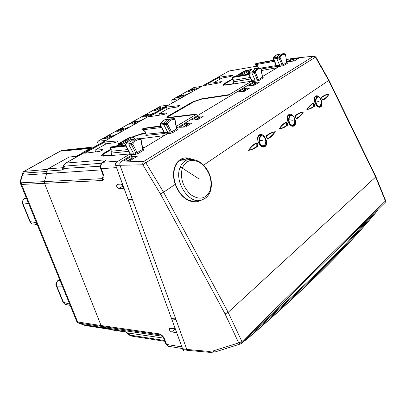 <?xml version="1.0" encoding="UTF-8"?>
<svg xmlns="http://www.w3.org/2000/svg" width="406" height="406" viewBox="0 0 406 406"><rect width="100%" height="100%" fill="white"/><g stroke="black" fill="none" stroke-linecap="round" stroke-linejoin="round"><path stroke-width="0.61" d="M162.319 336.204L107.834 328.246L110.488 329.723L125.429 331.976M83.103 324.643L85.346 325.541L109.138 329.068L107.834 328.246L102.007 326.465L101.084 325.531L44.508 183.319L101.084 325.531L159.644 333.92C162.187 335.097 163.902 337.031 164.79 339.731L166.536 344.44L181.852 346.886L182.096 347.434M101.17 169.886L46.695 173.555L44.421 181.614L44.508 183.319L102.469 180.492C104.312 179.401 104.596 177.295 103.312 174.164L102.677 173.941L100.688 168.591M22.528 174.605L23.624 173.123L46.913 171.459L46.695 173.555L22.396 175.194L21.021 180.046L20.604 180.223L20.518 183.679L21.569 184.441L21.477 182.791L44.421 181.619L46.695 173.555L46.883 171.124L47.878 168.855L69.162 157.041L77.911 156.173M129.118 199.397L128.266 199.955L124.074 188.46L118.988 188.506L123.17 185.852L121.034 184.096M127.372 333.275L126.17 332.037L127.459 332.92L127.474 333.377L129.047 334.854M126.17 332.037L124.992 331.595L126.124 332.235M169.718 328.307L169.728 328.297C168.932 329.662 169.556 330.87 171.601 331.915L176.681 332.702L181.852 346.886M169.723 328.302L175.285 328.753M171.51 318.527L128.266 199.955L132.579 199.95L175.747 318.918L171.51 318.527L175.25 328.784M118.988 188.506C116.669 187.374 116.08 185.989 117.227 184.36L122.49 183.984M116.263 166.922L122.45 184.009M63.199 166.962L62.778 168.175L63.174 169.5L62.296 170.023M63.174 169.5L63.798 168.48L63.209 166.922L63.696 165.212L64.285 166.77L65.046 166.095L64.945 164.349L65.868 163.085L228.182 71.461M62.864 167.962L62.265 170.028M88.95 149.951L87.483 150.093L91.37 147.906L60.707 150.936L61.504 150.499L94.258 146.962M59.88 151.291L60.707 150.936M87.483 150.093L87.696 150.662M122.845 184.969L122.11 185.435M200.209 118.095L199.559 117.486L198.808 117.567L195.042 119.851M133.696 158.487L133.001 157.807L132.244 157.863L127.286 160.862M129.732 154.158L117.659 161.446M161.304 335.209C162.73 336.645 163.659 337.985 164.085 339.218L164.79 339.731M44.421 181.614L102.373 178.65L103.231 177.427L102.718 174.052M286.469 60.337L287.834 59.565M121.567 184.928L122.597 184.278M291.818 61.27L294.852 59.753L292.472 61.199M294.852 59.753L295.431 60.271M246.203 90.168L245.589 89.599L244.854 89.701L241.819 91.533M256.211 84.088L255.602 83.529L254.872 83.636L251.989 85.377M232.369 75.699L232.252 75.313L219.296 77.241L219.971 79.155M219.296 77.241L204.72 85.473L218.839 82.991L220.854 82.296L221.706 81.713L221.189 81.652L213.688 82.722L221.879 78.069L229.979 76.612L231.963 75.932L232.775 75.369L232.252 75.313M245.589 89.599L242.494 91.477M229.212 94.664L251.284 81.398M179.579 105.971L179.442 105.56L166.358 107.138L167.125 109.178M166.358 107.138L149.438 116.7L163.836 114.502L166.018 113.746L167.049 113.03L166.567 112.934L159.005 113.792L168.526 108.382L176.803 107.072L179.559 105.981L179.929 105.646L179.442 105.56M199.559 117.486L195.728 119.806M195.981 114.558L176.295 126.286M117.857 141.354L117.699 140.928L104.626 142.009L105.504 144.186M104.626 142.009L84.737 153.24L99.308 151.458L101.688 150.636L102.957 149.743L102.535 149.611L94.999 150.159L106.199 143.795L114.593 142.704L116.928 141.897L118.136 141.044L117.699 140.928M188.389 125.271L187.734 124.647L186.983 124.728L183.015 127.129M133.001 157.807L127.986 160.847M110.549 149.332L103.286 153.529L101.003 155.594L103.033 156.183L129.854 153.975M115.705 146.348L118.044 144.998M131.651 137.132L141.709 133.701L145.556 133.234M168.739 116.36L168.551 115.796L166.836 117.354L169.104 117.776L195.966 114.512M168.551 115.796L192.54 101.926L201.833 98.749L229.197 94.618M224.208 84.275L224.036 83.717L222.721 84.915L225.173 85.184L251.461 81.236M224.036 83.717L232.354 78.906M248.02 70.304L252.101 69.101M213.992 83.844L213.688 82.722M255.602 83.529L252.659 85.316M159.421 115.172L159.005 113.792M187.734 124.647L183.705 127.088M95.588 151.915L94.999 150.159M36.17 220.245L35.398 220.148M69.106 301.024L68.335 300.851M34.632 218.266L35.215 217.915M67.381 298.506L67.924 298.116M37.063 224.224L36.266 222.62L29.907 221.575L22.726 204.096M26.466 198.26L24.492 198.585C22.289 198.742 22.163 204.852 22.685 203.995L23.106 204.188L30.333 221.788C31.064 223.447 32.206 224.198 33.764 224.046L37.19 224.533M26.187 197.58L24.243 198.732M26.197 197.6L24.578 198.564C22.782 199.909 22.289 201.782 23.106 204.188L28.415 203.381L27.669 201.209M59.418 151.55L60.266 151.179L89.817 148.459L78.17 155.381L75.267 156.391L69.593 156.995M79.221 323.465L83.037 324.622L107.834 328.246L102.002 326.46M69.644 304.058L63.026 302.216L56.363 285.986M60.032 280.5L57.891 280.607C55.947 282.591 55.414 284.342 56.307 285.849L56.759 286.144L63.874 303.282L65.264 304.368L70.197 305.408M59.581 279.399L57.667 280.764M59.616 279.485L58.114 280.561C56.444 282.023 55.992 283.88 56.759 286.144L62.336 286.149M23.858 171.449L47.294 169.388M69.705 304.211L76.912 321.862L101.084 325.531M20.604 180.223L21.98 175.377M61.423 283.911L70.162 305.327M28.587 203.457L36.444 222.706M198.666 200.554L193.525 201.391M192.688 159.319L187.887 158.01C176.493 156.32 170.231 170.642 175.265 184.309L175.499 184.248C179.457 194.54 185.491 200.265 193.611 201.417L193.931 201.965C185.491 200.701 179.269 194.814 175.265 184.309L163.572 192.221L160.406 193.88L225.071 313.94L238.718 342.892L241.93 341.624L241.575 343.491L240.9 343.892L239.768 343.836L238.718 342.892L213.094 350.957L208.679 351.373L186.816 349.434L187.937 350.469M189.394 159.314L187.425 158.969L181.746 159.67C178.828 160.888 176.666 163.156 175.255 166.475C173.854 169.028 173.423 177.204 174.697 181.436L175.499 184.248M190.729 200.919L198.006 200.808L193.611 201.417L190.515 200.858M315.817 56.987L315.492 57.16L328.682 80.474L328.956 80.205M140.227 138.593L136.436 139.03L135.198 139.628L133.3 141.1L131.417 143.577L125.784 144.094L125.784 145.277L130.062 153.229L129.808 154.671L129.275 154.493L116.537 162.121L143.719 161.426L145.81 162.786L142.831 164.79L142.739 162.994L143.719 161.426L313.701 56.201L315.492 57.16L145.81 162.786L163.572 192.221L228.157 312.331L241.93 341.624L385.411 201L384.908 202.69L241.966 343.111M225.071 313.94L228.157 312.331L375.657 177.031L385.411 201L385.614 200.6L375.86 176.635M321.237 101.576C321.806 103.911 321.516 105.575 320.375 106.57L319.948 106.798C317.649 107.955 312.067 101.485 315.421 96.699L315.553 96.207C319.212 93.481 324.556 104.367 320.786 106.829C317.157 109.666 311.701 98.622 315.553 96.207M315.523 96.628L317.695 96.684M294.746 120.074C295.375 122.576 295.055 124.383 293.777 125.495L292.081 125.87M288.676 115.111L291.092 115.177M265.752 140.298C266.463 142.988 266.103 144.957 264.666 146.206L262.621 146.622M259.251 135.381L262.017 135.431M322.298 99.5L321.704 98.282M322.684 99.896L323.146 100.13C325.602 98.683 327.601 96.623 329.154 93.943C326.439 94.253 323.958 95.329 321.704 97.186L321.725 98.328M322.603 99.83L322.811 99.876C325.277 98.379 327.383 96.405 329.129 93.959C326.475 94.552 323.993 95.76 321.684 97.582L321.704 97.186M321.638 97.658L322.679 99.891M313.204 103.109C310.666 104.581 308.55 106.732 306.855 109.564C309.758 109.173 312.366 108.016 314.675 106.088L314.345 105.829C313.138 105.398 312.757 104.621 313.199 103.505L314.153 105.19L314.655 104.926L314.051 103.697L313.204 103.109L313.199 103.505C310.722 105.012 308.611 107.027 306.875 109.549C309.555 108.93 312.047 107.691 314.345 105.829L313.549 103.961L314.051 103.697M295.933 117.994L295.304 116.73M296.238 118.303L296.497 118.379C299.181 116.73 301.48 114.604 303.399 111.985C300.526 112.675 297.826 114.01 295.309 115.989L296.03 117.984L296.847 118.643C299.521 117.055 301.714 114.832 303.424 111.97C300.486 112.36 297.786 113.568 295.319 115.578L295.329 116.786M295.248 116.091L295.319 115.578M286.037 122.054C283.266 123.673 280.942 125.997 279.064 129.037C282.221 128.545 285.063 127.251 287.595 125.155L287.25 124.881C286.007 124.414 285.606 123.607 286.037 122.46L287.062 124.206L287.585 123.926L286.946 122.648L286.037 122.054L286.037 122.46C283.327 124.114 281.013 126.302 279.089 129.017C282.013 128.286 284.733 126.905 287.25 124.881L286.418 122.927L286.946 122.648M267.087 138.233L266.422 136.913M267.518 138.634L268.077 138.893C271 137.147 273.411 134.736 275.309 131.666C272.111 132.163 269.163 133.508 266.458 135.705L266.453 136.974M267.387 138.507L267.716 138.613C270.65 136.807 273.172 134.493 275.278 131.686C272.157 132.488 269.214 133.97 266.453 136.127L266.458 135.705M266.453 136.127L267.508 138.624M256.272 142.8C253.232 144.592 250.669 147.119 248.589 150.387C252.03 149.778 255.141 148.327 257.927 146.038L257.571 145.749C256.293 145.241 255.861 144.399 256.282 143.227L257.384 145.033L257.932 144.744L257.252 143.409L256.272 142.8L256.282 143.227C253.308 145.054 250.751 147.434 248.614 150.367C251.811 149.504 254.795 147.967 257.571 145.749L256.704 143.699L257.252 143.409M137.487 138.705L134.051 139.197L132.94 139.72L130.773 141.41L128.981 143.79L128.986 144.972L133.33 153.108L133.016 154.412L120.704 161.821L119.836 163.105L119.922 165.069L186.816 349.434L182.573 348.749L171.718 318.984L172.18 318.588M320.887 104.504L319.766 106.636L319.136 106.93M317.299 96.775L315.985 96.435M294.416 123.17L293.162 125.55L292.361 125.906M290.701 115.268L289.26 114.898M265.458 143.577L264.042 146.256L263.022 146.683M261.571 135.487L259.221 135.234M286.737 61.956L292.574 58.444L314.127 56.109M262.438 76.572L279.465 66.33L279.668 65.3L276.74 58.423L276.725 57.464L279.714 54.257L281.962 53.932M176.656 128.164L254.77 81.185L254.943 79.987L251.872 72.933L248.756 73.43L251.832 80.454L251.649 81.652L251.025 81.606L251.451 81.251M142.78 148.54L167.511 133.665L167.734 132.28L164.288 132.605L160.299 124.972M244.036 88.503L238.525 91.822L244.305 91.314L249.66 88.066L244.036 88.503L244.468 89.934M197.981 116.258L203.71 115.969L197.58 119.689L191.678 120.059L197.981 116.258L198.473 117.776M293.34 58.784L288.62 61.631L294.233 61.001L298.816 58.22L293.34 58.784L293.711 60.124M254.06 82.459L259.657 81.997L254.466 85.148L248.716 85.681L254.06 82.459L254.476 83.875M186.156 123.388L179.64 127.317L185.567 126.987L191.901 123.14L186.156 123.388L186.658 124.921M131.412 156.386L137.218 156.346L129.874 160.806L123.866 160.933L131.412 156.386L131.991 158.015M293.137 58.388L288.524 59.154L286.479 60.377M277.166 67.716L261.459 70.527M263.017 76.226L262.393 76.298L263.017 76.226M262.849 77.495L262.499 76.967M259.358 80.266L257.12 80.951L257.313 79.749L258.505 79.576L259.358 80.266L263.23 77.932M172.509 132.752L169.957 133.533L170.195 132.143L171.571 131.945L172.509 132.752L177.701 129.595L177.843 129.184L177.143 129.159M177.478 129.747L176.549 128.951L176.732 128.56M142.592 147.561L144.587 147.454L142.587 147.535M164.318 135.589L140.623 138.74M138.157 153.514L135.482 154.331L135.751 152.879L137.187 152.661L138.157 153.514L143.846 150.053L144.054 149.586L143.282 149.55M143.597 150.225L142.633 149.378L142.851 148.921M283.936 65.417L281.784 66.071L281.957 64.909L283.104 64.757L283.936 65.417L287.519 63.25L286.803 62.357M160.284 124.069L160.568 123.896L160.578 125.028L166.186 124.409L166.171 123.272L163.76 123.531L163.775 124.662L167.734 132.28L170.195 132.143L166.186 124.409L167.368 123.82L171.571 131.945L176.549 128.951L174.722 119.43L174.966 119.339L174.012 118.577M259.845 67.939L257.551 68.228L254.197 71.588L251.862 71.938L251.872 72.933L254.202 72.588L257.313 79.749L251.537 80.479L251.299 81.383M119.897 145.835L119.521 144.785L122.871 144.211L121.942 143.404L121.633 144.627L121.978 145.581M134.051 139.197L140.334 138.608L140.755 139.471L141.039 139.365L139.999 138.568M273.324 58.215L273.644 57.987L273.659 58.946L276.547 65.67L281.957 64.909L279.039 58.058L279.023 57.094L273.644 57.987L276.603 54.846L278.475 54.49M249.157 70.806L248.396 70.258M241.093 75.43L240.301 74.871L248.203 70.299L246.406 70.517M236.779 75.46L244.894 70.806L246.224 70.553L238.266 75.151L240.301 74.871L240.032 75.623M236.728 76.216L236.997 75.359L238.266 75.151L238.002 75.988M257.516 68.244L255.075 68.614L251.862 71.938L248.751 72.435L248.756 73.43L248.411 73.339L248.431 72.654M164.293 132.62L164.009 133.554L164.313 133.995L164.542 132.61L160.268 124.911L160.304 124.028L162.009 121.714L164.466 119.922L160.568 123.896L163.76 123.531L168.089 119.303L171.398 118.755M134.01 137.619L133.782 137.873L132.863 137.086L133.239 137.03M118.329 143.795L129.448 137.411L130.823 137.218L119.831 143.567L121.942 143.404L132.863 137.086L131.179 137.162M118.653 145.987L118.222 144.912L118.547 143.699L119.831 143.567L119.521 144.785L117.994 144.876L118.481 143.709L129.753 137.345M175.92 319.405L171.718 318.984M132.381 199.407L128.108 199.392L115.705 165.379L142.831 164.79L160.406 193.88M182.573 348.749L184.009 349.754L187.501 350.322M288.905 59.058L288.524 59.154M196.458 114.269L176.305 126.337M251.025 81.606L228.395 95.151M129.275 154.493L129.793 154.087M134.29 139.111L130.473 139.725L128.946 140.577L125.535 144.211L125.495 145.155L131.417 144.764L131.417 143.577L132.66 144.16L137.187 152.661L142.633 149.378L140.755 139.471C137.451 139.202 134.751 140.765 132.66 144.16L131.417 144.764L135.751 152.879L129.824 153.209L125.53 145.221M116.537 162.121L115.603 163.486L115.705 165.379M250.223 77.475L233.232 80.337L233.308 81.885L250.867 78.952M233.354 83.956L233.546 83.656M248.751 72.435L248.457 72.608C248.152 72.344 249.304 71.202 251.928 69.177L248.751 72.435M127.854 149.545L111.153 151.276L111.254 153.092L128.803 151.316M111.554 155.483L111.792 155.046M133.726 139.329L130.473 139.725L129.255 140.334L127.053 142.151L125.51 144.252M281.784 66.071L276.385 66.828L276.547 65.67L275.862 66.609L276.197 65.584M170.926 118.902L169.698 119.07M145.891 135.041L146.15 134.244L164.156 132.356M256.267 63.468L255.734 63.706L255.643 65.153L257.379 66.056M233.019 80.195L233.196 78.992L233.008 81.845L233.308 81.885L233.881 83.875M249.015 74.724L232.095 77.571L232.136 77.267M248.731 74.065L232.942 76.907M111.254 150.89L110.919 151.387L111.153 150.494M126.007 146.109L110.265 147.748L110.407 147.327M146.201 134.863L145.734 135.178L146.15 134.244L145.312 131.833L144.648 130.981L142.673 129.798L144.719 131.371M143.8 128.291L143.211 128.453M160.791 125.911L143.445 128.342L142.968 128.616L142.673 129.798L161.603 127.469M125.5 145.175L111.498 146.865M274.365 61.321L255.521 64.691L257.333 65.63L257.45 66.092L229.608 70.888M273.979 60.428L255.511 63.813M273.852 60.129L255.851 63.62M248.863 74.374L232.496 77.059M161.03 126.367L142.745 128.717M125.758 145.647L110.914 147.043M194.032 159.573L190.485 159.213L187.146 159.883C183.948 161.121 181.599 163.608 180.102 167.343L182.39 167.744C186.77 159.34 193.312 158.127 202.021 164.115C209.866 171.834 212.561 180.594 210.095 190.389L210.075 190.455C205.989 198.945 199.625 200.402 190.982 194.829C182.903 187.136 179.995 178.224 182.258 168.104L198.747 178.736M182.39 167.744L182.258 168.104L179.954 167.734L180.102 167.343M210.075 190.455L210.283 191.444C209.197 194.413 207.43 196.753 204.994 198.468L202.01 199.909C189.947 205.472 173.951 182.401 179.954 167.734M181.573 159.741L186.293 160.243M244.204 340.913L246.681 339.183C302.495 291.33 346.074 248.472 377.418 210.618L377.747 210.019M243.671 341.436L246.31 339.71L246.792 338.371M377.169 211.034L377.544 209.922M166.912 106.002L159.984 108.691L158.178 110.29L158.609 110.686M158.675 110.569L158.325 110.559M160.563 106.184L168.622 105.042M160.842 106.062L97.968 141.222L105.793 140.456M117.253 134L109.737 136.934L107.483 138.918L107.793 139.329M130.28 126.652L122.922 129.524L120.79 131.402L121.135 131.808L121.13 131.463L120.922 131.767M142.887 119.547L135.675 122.353L133.66 124.134L134.036 124.535M155.092 112.67L148.023 115.411L146.119 117.101L146.52 117.501M103.479 138.801L105.722 138.578L111.082 135.568L108.838 135.802L103.479 138.801M116.75 131.371L118.994 131.128L124.18 128.215L121.937 128.463L116.75 131.371M129.595 124.175L131.833 123.921L136.852 121.105L134.614 121.364L129.595 124.175M142.029 117.212L144.262 116.943L149.124 114.213L146.891 114.492L142.029 117.212M154.072 110.468L156.305 110.183L161.015 107.539L158.782 107.829L154.072 110.468M108.169 139.035L107.631 139.228M115.725 134.858L113.005 136.309M121.424 131.564L121.13 131.463M128.768 127.504L126.099 128.93M134.244 124.337L133.807 124.419M141.395 120.389L138.771 121.79M146.657 117.344L146.241 117.456M153.615 113.497L151.037 114.873M165.455 106.824L162.923 108.174M97.968 141.222L97.587 142.404L98.551 144.541M108.838 135.802L109.153 136.655M121.937 128.463L122.242 129.306M134.614 121.364L134.909 122.196M146.891 114.492L147.17 115.309M158.782 107.829L159.056 108.641M179.188 97.338L183.619 94.852L181.401 95.166L176.965 97.648L179.188 97.338M190.16 91.177L194.459 88.767L192.246 89.087L187.948 91.497L190.16 91.177M201.726 86.376L194.012 87.513L172.078 99.744L171.733 100.85L172.565 102.814M172.174 99.724L179.934 98.663M189.389 93.334L182.72 95.907L181.096 97.349L181.583 97.729M200.168 87.254L193.626 89.782L192.084 91.152L192.596 91.523M181.528 97.689L181.259 97.613M187.968 94.136L185.517 95.44M198.762 88.046L196.352 89.335M181.401 95.166L181.655 95.953M192.246 89.087L192.5 89.868M194.012 87.513L193.733 87.635M255.252 72.075L258.505 79.576L262.377 77.241L261.002 68.756C258.647 68.279 256.729 69.385 255.252 72.075L254.202 72.588L254.197 71.588L255.252 72.075M279.714 54.257L276.603 54.846C274.283 56.591 273.197 57.698 273.345 58.17L273.309 58.86L273.659 58.946L279.039 58.058L280.044 57.556L279.023 57.094L282.134 53.861L285.022 53.754L285.342 54.384C283.16 53.912 281.394 54.972 280.044 57.556L283.104 64.757L286.692 62.595L285.484 54.348L284.789 53.693M184.294 349.799L183.258 350.743L119.557 176.067M124.992 331.595L109.305 329.261M163.577 338.096L127.459 332.92L130.346 335.173L164.562 340.502M159.644 333.92L160.563 334.909L78.657 323.095L79.464 323.541M118.131 161.101L102.946 162.304C101.033 163.755 100.48 165.887 101.282 168.698L116.471 167.617M103.256 162.045L104.271 159.939C105.976 159.893 105.936 160.446 104.149 161.593L102.754 162.339C100.084 162.491 100.221 169.835 100.647 168.48L101.282 168.698L103.312 174.164M103.16 175.61L102.373 178.65L102.469 180.492M100.328 166.221L63.798 168.48L64.285 166.77M62.296 170.028L46.883 171.124M62.966 167.688L47.878 168.855M171.601 331.915L175.194 328.779M164.156 339.411L165.831 343.918L166.536 344.44C167.165 345.963 168.13 346.628 169.419 346.435L182.502 348.551M101.551 163.248L65.046 166.095M62.072 150.398L94.354 146.906M286.397 59.9L287.519 59.707M104.271 159.939L65.868 163.085L64.924 163.471M129.138 334.498L129.154 334.955L131.036 336.016M130.346 335.173L131.783 336.132L164.861 341.314M103.535 161.877L102.348 162.567M63.701 165.191L65.559 163.141L228.903 71.06L257.399 66.076M221.306 82.037L221.189 81.652M201.949 99.125L201.833 98.749M166.709 113.35L166.567 112.934M141.872 134.158L141.709 133.701M102.693 150.042L102.535 149.611M103.286 153.529L103.5 154.107M103.961 161.629L104.733 161.004L103.961 161.629M192.54 101.926L192.698 102.419M109.351 329.312L85.346 325.541M82.804 324.551L83.453 324.785M44.508 183.319L21.569 184.441L77.739 322.186L78.657 323.095M21.477 182.791C20.747 182.563 20.599 181.649 21.021 180.046M23.624 173.123L24.609 171.139L60.266 151.179M78.373 155.914L78.17 155.381M200.96 200.234L197.62 201.65L193.931 201.965M187.425 158.969L187.887 158.01M292.701 58.388L313.823 56.14L315.812 56.977L328.967 80.226L375.885 176.686L375.657 177.031L328.682 80.474L203.609 165.125M288.671 114.71C292.67 111.741 298.319 123.074 294.203 125.769C290.234 128.859 284.464 117.359 288.671 114.71L288.544 115.218C284.845 120.465 290.762 126.966 293.284 125.758L292.665 125.814M259.241 134.97C263.626 131.722 269.614 143.536 265.103 146.5C260.748 149.885 254.628 137.883 259.241 134.97L259.119 135.487C255.014 141.232 261.312 147.769 264.083 146.515L263.458 146.566M322.323 99.546L323.146 100.13M314.675 106.088L314.655 104.926M295.964 118.05L296.847 118.643M287.595 125.155L287.585 123.926M267.123 138.294L268.077 138.893M257.927 146.038L257.932 144.744M320.786 106.829L320.375 106.57M294.203 125.769L293.777 125.495M265.103 146.5L264.666 146.206M257.12 80.951L251.649 81.652M169.957 133.533L164.313 133.99M143.536 149.474L143.171 149.479M135.482 154.331L129.808 154.671M287.519 63.25L287.138 62.864M214.708 351.992L210.247 352.393L208.679 351.373M213.094 350.957L213.906 351.753L215.048 351.961L240.367 343.978M248.376 73.237L246.198 74.511M262.789 77.521L263.19 77.561L262.504 76.993L261.165 68.715L260.667 68.091L255.247 68.538M168.358 119.191L174.311 118.618L174.722 119.43C171.702 119.136 169.251 120.597 167.368 123.82L166.171 123.272L168.886 120.024L170.733 118.973L174.159 118.598M125.429 144.998L125.073 145.201M241.408 75.374L249.025 70.948L249.172 71.451M260.424 68.03L261.165 68.715M133.782 137.873L134.219 139.106M128.042 141.207L122.871 144.211L123.307 145.419M279.866 54.191L284.093 53.587M186.912 159.01L185.943 157.939M251.212 79.733L251.593 80.906M228.162 95.192L201.102 99.267L193.987 101.698L169.693 115.766C167.84 116.938 167.988 117.441 170.129 117.278L196.677 114.04M169.835 117.684L170.129 117.278M111.016 153.052L111.97 155.056L111 153.016L110.919 151.387M111.97 155.056L112.061 155.437M233.014 81.865L233.531 83.56L233.831 83.595M225.817 85.087L226.056 84.758L233.546 83.631M224.944 83.753L225.178 83.636C223.625 84.631 223.914 85.006 226.056 84.758M225.178 83.636L232.663 79.302M248.792 70.355L250.984 69.68M103.865 156.112L104.23 155.589L111.716 154.97M104.18 153.671L104.413 153.564C102.18 154.97 102.119 155.645 104.23 155.589M104.413 153.564L110.823 149.855M117.187 146.17L118.263 145.546M134.513 139.035L134.026 137.654L133.102 136.954L140.831 134.31L145.724 133.716M141.136 134.249L134.828 136.076L133.102 136.954M145.713 133.696L140.831 134.31M276.385 66.828L275.862 66.609L261.21 68.979M233.196 78.992L232.095 77.571L232.029 78.49L233.019 79.764M232.948 80.51L233.298 80.023M254.105 68.787L255.075 68.614M111.239 149.606L110.265 147.748L110.193 148.652L111.041 150.266M145.85 135.426L164.009 133.554L164.374 132.863M168.089 119.303L164.846 119.755L168.277 119.222M275.76 64.569L276.075 65.605L260.708 68.106M257.333 65.63L257.901 66.351L257.597 66.325L258.099 68.046M258.378 67.98L257.901 66.351M144.648 130.981L145.312 131.833M249.299 71.278L248.249 70.279L245.087 70.771M236.465 76.262L236.937 75.374L244.666 70.918M129.215 137.517L130.879 137.187M210.318 191.363L210.095 190.389M258.85 135.726L261.337 135.563C263.124 134.264 264.61 136.208 265.803 141.405C265.25 144.663 264.433 146.246 263.347 146.145C260.784 146.485 259.327 144.531 258.982 140.283C259.114 137.812 259.901 136.238 261.337 135.563L264.118 136.543M265.763 141.384C265.808 147.88 259.272 146.815 259.53 140.288C259.525 133.726 266.052 134.949 265.763 141.384M263.134 140.801L259.53 140.288M261.672 323.749C305.52 285.418 341.142 250.421 368.546 218.763M252.39 332.869C303.805 288.524 344.516 248.528 374.52 212.896M288.245 115.487L290.645 115.289C292.914 114.868 294.294 116.761 294.776 120.968C294.223 124.14 293.482 125.621 292.548 125.418C290.199 125.698 288.859 123.794 288.534 119.704C288.651 117.38 289.356 115.903 290.645 115.289L293.005 116.05M280.038 128.606L280.079 129.189M294.746 120.942C294.792 127.144 288.828 125.926 289.062 119.714C289.047 113.452 295 114.812 294.746 120.942M292.376 120.283L289.062 119.714M317.421 96.765C319.512 96.369 320.791 98.211 321.258 102.287C320.72 105.352 320.045 106.753 319.228 106.484C317.061 106.717 315.827 104.865 315.518 100.921C315.619 98.719 316.254 97.333 317.421 96.765L315.112 96.993M321.232 102.261C321.278 108.194 315.817 106.859 316.02 100.927C316 94.938 321.456 96.405 321.232 102.261M319.091 101.546L316.02 100.927M113.568 135.726L115.091 135.218M107.849 139.299L107.859 138.938M126.652 128.352L128.149 127.854M139.314 121.221L140.786 120.729M134.005 124.525L133.97 124.231M151.57 114.319L153.021 113.832M163.445 107.631L164.872 107.154M186.019 94.913L187.405 94.451M196.849 88.812L198.209 88.361M167.886 346.186L165.907 344.121M286.387 59.844L287.692 59.621M100.998 155.579L101.119 155.909M29.953 221.686L32.038 223.777M63.092 302.363L64.732 304.119M89.919 148.723L89.822 148.469M22.127 174.737C22.68 172.535 23.421 171.352 24.35 171.185L59.981 151.23M83.347 324.734L85.681 325.774M78.297 323.09L76.967 321.978M20.681 184.085L28.521 203.294M36.51 222.869L62.27 285.991M288.925 114.994L288.651 115.142M259.581 135.223L259.226 135.416M319.948 106.798L319.344 106.864M385.269 202.355L385.614 200.6M209.46 352.322L188.333 350.429M174.966 119.339L176.742 128.606L177.523 129.209L177.117 129.144M141.039 139.365L142.861 148.982L143.688 149.601L143.242 149.525M285.484 54.348L286.803 62.377L287.463 62.93L287.037 62.894M132.945 137.045L130.905 137.182M292.746 125.784L292.097 125.875M263.55 146.525L262.672 146.632M319.415 106.839L318.943 106.91M292.66 58.403L288.61 59.109M167.815 117.841C167.47 117.425 168.074 116.74 169.622 115.781L193.916 101.713L201.148 99.247L228.431 95.131M129.605 154.244L129.834 153.229M248.426 73.374L251.537 80.479M232.648 79.287L225.112 83.651C223.939 84.346 223.442 84.9 223.625 85.306M248.782 70.35L251.004 69.67M110.813 149.829L104.342 153.58C102.368 154.793 101.617 155.671 102.084 156.203M117.126 146.175L118.253 145.521M273.319 58.895L276.247 65.711M255.572 65.117L255.673 63.722L256.115 63.488L273.847 60.118M248.726 74.054L232.765 76.932L232.293 77.176L231.922 78.358M111.168 150.509L111.021 151.002M145.054 131.798L145.972 134.442M142.75 130.189L142.907 128.626L143.496 128.311L160.781 125.89M125.49 145.15L111.208 146.901L110.564 147.241L110.072 148.434M118.45 146.013L118.009 144.901M180.528 160.248L187.146 159.883C195.311 158.279 202.086 161.7 207.481 170.155C211.47 177.178 212.424 184.217 210.344 191.272M262.159 146.261L261.728 146.302M377.154 211.049C345.805 248.893 302.282 291.706 246.574 339.487M377.702 210.171L377.352 210.805M377.753 210.009L377.854 209.618M291.569 125.53L291.219 125.571M318.4 106.595L318.121 106.631M107.58 139.177L107.483 138.918M160.746 106.083L97.866 141.242M193.916 87.534L172.078 99.744"/></g></svg>
